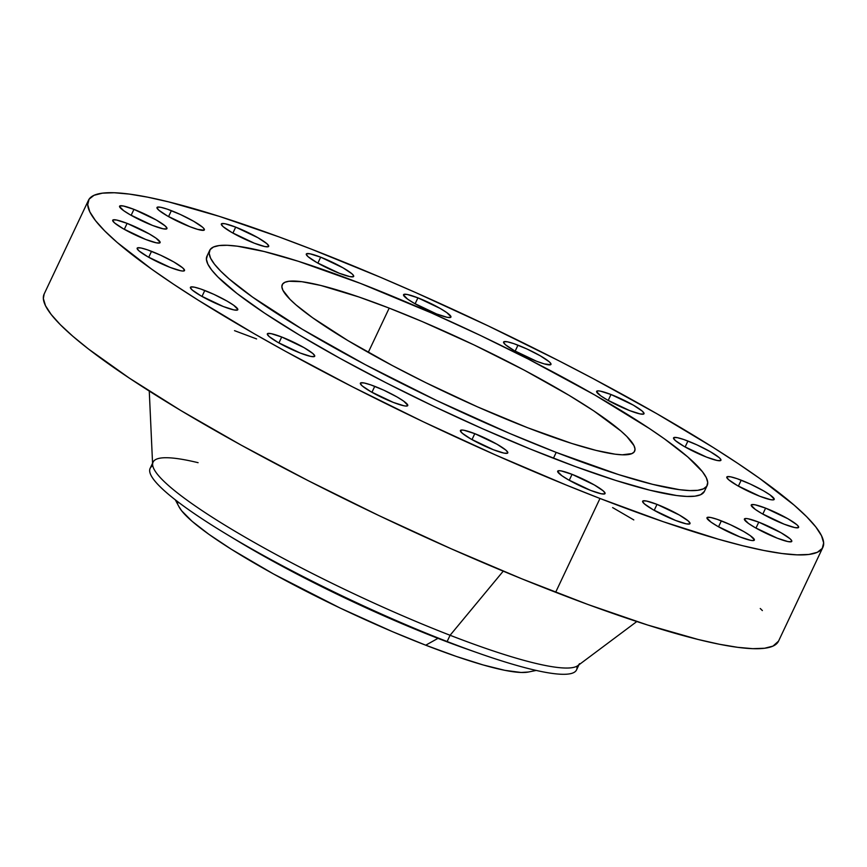<?xml version="1.0" encoding="UTF-8"?>
<svg xmlns="http://www.w3.org/2000/svg" width="867" height="867" viewBox="0 0 867 867"><rect width="100%" height="100%" fill="white"/><g stroke="black" fill="none" stroke-linecap="round" stroke-linejoin="round"><path stroke-width="1.3" d="M374.75 386.346A26.205 3.696 -154.7 0 1 407.75 405.583A26.205 3.696 -154.7 0 1 393.369 402.429L403.935 405.778L406.092 406.07L407.804 405.29L403.664 401.128L397.043 396.967L383.821 390.193L370.664 384.84L364.183 382.986L360.726 382.867L360.325 383.474L362.222 385.913L371.076 391.808L393.369 402.429A26.205 3.696 -154.7 0 1 360.369 383.181A26.205 3.696 -154.7 0 1 374.75 386.346L371.932 392.296L374.75 386.346M281.71 337.003A26.205 3.696 -154.7 0 1 314.71 356.25A26.205 3.696 -154.7 0 1 300.34 353.086L310.895 356.445L314.353 356.565L314.764 355.958L312.868 353.519L304.014 347.624L281.71 337.003L271.154 333.654L267.697 333.535L267.285 334.142L269.182 336.569L278.036 342.465L300.34 353.086A26.205 3.696 -154.7 0 1 267.339 333.849A26.205 3.696 -154.7 0 1 281.71 337.003L278.903 342.964L281.71 337.003M204.796 290.488A26.205 3.696 -154.7 0 1 237.796 309.725A26.205 3.696 -154.7 0 1 223.415 306.571L233.982 309.92L237.439 310.039L237.851 309.432L233.711 305.271L227.089 301.109L213.867 294.336L200.71 288.982L194.23 287.129L190.773 287.01L190.361 287.616L192.268 290.055L201.122 295.95L223.415 306.571A26.205 3.696 -154.7 0 1 190.415 287.324A26.205 3.696 -154.7 0 1 204.796 290.488L201.978 296.438L204.796 290.488M151.519 251.332A26.205 3.696 -154.7 0 1 184.519 270.569A26.205 3.696 -154.7 0 1 170.149 267.415L180.704 270.764L182.861 271.057L184.573 270.276L182.677 267.849L173.823 261.953L160.59 255.191L147.444 249.826L140.963 247.973L137.506 247.854L137.094 248.461L138.991 250.899L147.845 256.795L170.149 267.415A26.205 3.696 -154.7 0 1 137.149 248.179A26.205 3.696 -154.7 0 1 151.519 251.332L148.712 257.282L151.519 251.332M127.113 223.372A26.205 3.696 -154.7 0 1 160.113 242.619A26.205 3.696 -154.7 0 1 145.732 239.465L156.298 242.814L159.756 242.933L160.167 242.326L156.027 238.165L149.406 234.003L127.113 223.372L116.546 220.023L113.089 219.904L112.677 220.511L114.585 222.949L123.439 228.845L145.732 239.465A26.205 3.696 -154.7 0 1 112.732 220.218A26.205 3.696 -154.7 0 1 127.113 223.372L124.295 229.332L127.113 223.372M133.951 209.359A26.205 3.696 -154.7 0 1 166.952 228.606A26.205 3.696 -154.7 0 1 152.57 225.453L163.137 228.801L166.594 228.921L167.006 228.314L165.098 225.875L156.244 219.98L133.951 209.359L123.385 206.01L119.928 205.891L119.516 206.498L123.656 210.659L130.278 214.821L152.57 225.453A26.205 3.696 -154.7 0 1 119.57 206.205A26.205 3.696 -154.7 0 1 133.951 209.359L131.134 215.319L133.951 209.359M171.373 210.659A26.205 3.696 -154.7 0 1 204.374 229.896A26.205 3.696 -154.7 0 1 189.992 226.742L197.643 229.376L204.016 230.21L203.918 228.585L202.52 227.176L193.666 221.28L180.434 214.507L167.288 209.153L160.807 207.3L157.35 207.18L156.938 207.787L158.845 210.226L167.699 216.121L189.992 226.742A26.205 3.696 -154.7 0 1 156.992 207.495A26.205 3.696 -154.7 0 1 171.373 210.659L168.556 216.609L171.373 210.659M235.705 227.132A26.205 3.696 -154.7 0 1 268.705 246.369A26.205 3.696 -154.7 0 1 254.334 243.215L264.89 246.575L268.347 246.694L268.759 246.087L266.863 243.649L258.008 237.753L235.705 227.132L225.138 223.773L221.692 223.653L221.28 224.26L223.177 226.699L232.031 232.594L254.334 243.215A26.205 3.696 -154.7 0 1 221.334 223.979A26.205 3.696 -154.7 0 1 235.705 227.132L232.898 233.082L235.705 227.132M320.671 257.174A26.205 3.696 -154.7 0 1 353.671 276.421A26.205 3.696 -154.7 0 1 339.29 273.257L349.856 276.616L353.313 276.736L353.216 275.099L351.818 273.69L342.964 267.795L320.671 257.174L310.104 253.825L306.647 253.706L306.235 254.313L308.132 256.74L316.986 262.636L339.29 273.257A26.205 3.696 -154.7 0 1 306.289 254.02A26.205 3.696 -154.7 0 1 320.671 257.174L317.853 263.135L320.671 257.174M417.927 297.847A26.205 3.696 -154.7 0 1 450.927 317.094A26.205 3.696 -154.7 0 1 436.545 313.941L447.112 317.289L450.569 317.409L450.981 316.802L446.841 312.64L440.23 308.468L417.927 297.847L407.36 294.498L403.903 294.379L403.502 294.986L407.631 299.148L414.253 303.309L436.545 313.941A26.205 3.696 -154.7 0 1 403.545 294.693A26.205 3.696 -154.7 0 1 417.927 297.847L415.109 303.808L417.927 297.847M517.978 345.174A26.205 3.696 -154.7 0 1 550.978 364.411A26.205 3.696 -154.7 0 1 536.597 361.257L544.248 363.891L550.621 364.736L550.523 363.1L549.125 361.691L540.271 355.795L527.038 349.033L513.893 343.668L507.412 341.815L503.955 341.696L503.543 342.302L505.439 344.741L514.294 350.636L536.597 361.257A26.205 3.696 -154.7 0 1 503.597 342.021A26.205 3.696 -154.7 0 1 517.978 345.174L515.161 351.124L517.978 345.174M611.007 394.507A26.205 3.696 -154.7 0 1 644.008 413.754A26.205 3.696 -154.7 0 1 629.626 410.59L640.193 413.949L643.65 414.068L644.062 413.461L642.154 411.023L633.311 405.127L611.007 394.507L600.441 391.158L598.295 390.865L596.583 391.646L600.712 395.807L607.333 399.969L629.626 410.59A26.205 3.696 -154.7 0 1 596.626 391.353A26.205 3.696 -154.7 0 1 611.007 394.507L608.19 400.456L611.007 394.507M687.932 441.032A26.205 3.696 -154.7 0 1 720.932 460.269A26.205 3.696 -154.7 0 1 706.551 457.115L717.117 460.475L720.575 460.594L720.477 458.957L719.079 457.548L710.225 451.653L696.992 444.89L683.846 439.526L677.365 437.672L673.908 437.553L673.496 438.16L675.393 440.599L684.247 446.494L706.551 457.115A26.205 3.696 -154.7 0 1 673.551 437.878A26.205 3.696 -154.7 0 1 687.932 441.032L685.114 446.982L687.932 441.032M741.198 480.188A26.205 3.696 -154.7 0 1 774.198 499.425A26.205 3.696 -154.7 0 1 759.817 496.271L770.384 499.62L772.54 499.912L774.253 499.132L770.113 494.97L763.502 490.809L750.269 484.035L737.123 478.682L730.632 476.828L727.175 476.709L726.774 477.316L728.67 479.754L737.524 485.65L759.817 496.271A26.205 3.696 -154.7 0 1 726.817 477.023A26.205 3.696 -154.7 0 1 741.198 480.188L738.381 486.138L741.198 480.188M765.615 508.138A26.205 3.696 -154.7 0 1 798.615 527.374A26.205 3.696 -154.7 0 1 784.234 524.221L794.801 527.58L798.258 527.7L798.16 526.063L796.762 524.654L787.908 518.759L765.615 508.138L755.049 504.778L751.591 504.659L751.18 505.266L755.32 509.438L761.941 513.6L784.234 524.221A26.205 3.696 -154.7 0 1 751.234 504.984A26.205 3.696 -154.7 0 1 765.615 508.138L762.797 514.088L765.615 508.138M758.777 522.151A26.205 3.696 -154.7 0 1 791.777 541.387A26.205 3.696 -154.7 0 1 777.396 538.234L787.962 541.593L791.419 541.712L791.322 540.076L789.924 538.667L781.069 532.772L758.777 522.151L748.21 518.802L746.053 518.509L744.341 519.29L748.481 523.451L755.092 527.613L777.396 538.234A26.205 3.696 -154.7 0 1 744.395 518.997A26.205 3.696 -154.7 0 1 758.777 522.151L755.959 528.101L758.777 522.151M721.355 520.861A26.205 3.696 -154.7 0 1 754.355 540.098A26.205 3.696 -154.7 0 1 739.974 536.944L750.54 540.293L752.686 540.585L754.409 539.805L750.269 535.643L743.648 531.482L730.415 524.719L717.269 519.355L710.788 517.501L707.331 517.382L706.919 517.989L711.059 522.162L717.681 526.323L739.974 536.944A26.205 3.696 -154.7 0 1 706.973 517.707A26.205 3.696 -154.7 0 1 721.355 520.861L718.537 526.811L721.355 520.861M657.013 504.377A26.205 3.696 -154.7 0 1 690.013 523.625A26.205 3.696 -154.7 0 1 675.631 520.471L686.198 523.82L689.655 523.939L690.067 523.332L688.17 520.904L679.316 515.009L657.013 504.377L646.446 501.028L642.989 500.909L642.588 501.516L644.484 503.955L653.339 509.85L675.631 520.471A26.205 3.696 -154.7 0 1 642.631 501.224A26.205 3.696 -154.7 0 1 657.013 504.377L654.206 510.338L657.013 504.377M474.791 433.663A26.205 3.696 -154.7 0 1 507.791 452.899A26.205 3.696 -154.7 0 1 493.421 449.745L503.976 453.105L507.433 453.224L507.845 452.617L505.949 450.179L497.094 444.283L474.791 433.663L464.235 430.314L462.078 430.021L460.366 430.801L462.263 433.229L471.117 439.125L493.421 449.745A26.205 3.696 -154.7 0 1 460.42 430.509A26.205 3.696 -154.7 0 1 474.791 433.663L471.984 439.612L474.791 433.663M572.057 474.336A26.205 3.696 -154.7 0 1 605.058 493.572A26.205 3.696 -154.7 0 1 590.676 490.419L601.243 493.778L604.7 493.897L605.112 493.29L603.204 490.852L594.35 484.956L572.057 474.336L561.491 470.987L559.345 470.694L557.622 471.475L561.762 475.636L568.384 479.798L590.676 490.419A26.205 3.696 -154.7 0 1 557.676 471.182A26.205 3.696 -154.7 0 1 572.057 474.336L569.24 480.285L572.057 474.336M175.318 499.847L179.111 506.989A196.516 27.69 25.3 0 0 425.73 645.2L437.976 638.35A214.528 30.226 -154.7 0 1 231.619 537.258M226.005 533.899L236.81 540.434A214.528 30.226 25.3 0 0 437.976 638.35L447.134 641.526A235.824 33.228 -154.7 0 1 226.005 533.899A235.824 33.228 -154.7 0 1 152.765 465.785M152.559 463.227L150.132 468.364A235.824 33.228 25.3 0 0 447.134 641.526L450.092 635.273A235.824 33.228 -154.7 0 1 153.091 462.111A235.824 33.228 -154.7 0 1 198.099 462.685M149.265 391.071L152.625 464.625A235.824 33.228 25.3 0 0 450.092 635.273L503.239 571.158L450.092 635.273A235.824 33.228 25.3 0 0 577.845 665.628L636.822 621.531M599.986 498.471A406.135 57.222 -154.7 0 1 88.488 200.234A406.135 57.222 -154.7 0 1 311.351 249.132L380.169 277.158L415.835 292.634L487.969 325.786L558.868 360.78L592.995 378.543L656.958 413.776L713.194 447.47L737.719 463.336L759.535 478.335L794.194 505.179L806.711 516.765L815.836 526.973L821.504 535.708L823.65 542.883L822.252 548.432L817.321 552.301L808.9 554.447L797.087 554.847L781.98 553.514L763.74 550.447L742.52 545.679L718.548 539.252L663.255 521.706L599.986 498.471L566.118 484.989L495.512 454.958L423.367 421.817L352.479 386.823L285.546 351.33L254.378 333.828L198.153 300.134L173.628 284.268L151.812 269.269L117.153 242.424L104.636 230.839L95.5 220.619L89.843 211.884L87.697 204.71L89.095 199.161L94.026 195.303L102.436 193.157L114.26 192.745L129.356 194.089L147.607 197.156L168.816 201.924L219.308 216.36L278.871 236.854L311.351 249.132A406.135 57.222 -154.7 0 1 822.859 547.37A406.135 57.222 -154.7 0 1 599.986 498.471L555.649 592.28L599.986 498.471M88.488 200.234L44.141 294.043A406.135 57.222 25.3 0 0 555.649 592.28A406.135 57.222 25.3 0 0 778.512 641.179L822.859 547.37M556.202 452.39A275.132 38.766 -154.7 0 1 209.706 250.357A275.132 38.766 -154.7 0 1 360.683 283.487L431.463 312.954L480.329 335.41L528.35 359.111L594.805 395.016L649.513 428.591L664.285 438.745L687.759 456.931L702.433 471.702L706.269 477.619L707.721 482.475L706.768 486.235L703.43 488.858L697.729 490.31L689.731 490.581L679.49 489.682L652.764 484.371L618.561 474.585L556.202 452.39L509.59 433.402L436.567 400.467L365.419 364.725L302.29 329.254L252.6 297.121L229.126 278.936L220.651 271.089L214.463 264.175L210.616 258.258L209.164 253.392L210.117 249.631L213.455 247.019L219.156 245.567L227.165 245.285L237.395 246.195L264.121 251.506L298.324 261.281L360.683 283.487A275.132 38.766 -154.7 0 1 707.179 485.509A275.132 38.766 -154.7 0 1 556.202 452.39L553.439 458.253L556.202 452.39M209.706 250.357L206.931 256.22A275.132 38.766 25.3 0 0 553.439 458.253A275.132 38.766 25.3 0 0 704.405 491.372L707.179 485.509M389.196 308.121A194.88 27.462 -154.7 0 1 634.633 451.219A194.88 27.462 -154.7 0 1 527.689 427.756A194.88 27.462 -154.7 0 1 282.252 284.647A194.88 27.462 -154.7 0 1 389.196 308.121L368.269 352.392L389.196 308.121L358.84 296.969L320.801 285.46L301.868 281.699L288.949 281.255L284.907 282.284L282.544 284.138L281.873 286.804L282.902 290.25L290.001 299.332L296.005 304.891L312.64 317.777L347.83 340.536L392.556 365.657L425.784 382.65L477.554 406.883L527.689 427.756L571.862 443.481L596.084 450.406L615.017 454.167L622.268 454.807L631.978 453.582L634.341 451.729L635.012 449.073L633.983 445.627L626.884 436.535L620.88 430.975L593.787 410.893L569.055 395.33L524.34 370.209L473.946 344.893L422.218 321.559L389.196 308.121M207.343 255.494L206.4 259.255L207.852 264.121L211.689 270.038L217.877 276.952L237.038 293.512L264.608 313.15L299.516 335.117L340.428 358.58L385.761 382.618L433.793 406.33L482.659 428.775L530.485 449.117L575.439 466.565L615.798 480.448L649.99 490.234L676.726 495.545L686.957 496.444L694.955 496.173L700.655 494.721L704.427 491.351M44.163 294L43.35 298.53L45.496 305.704L51.164 314.439L60.289 324.648L72.806 336.233L88.586 349.087L129.281 378.077L180.813 410.514L241.199 445.139L308.132 480.632L379.031 515.627L451.165 548.768L521.771 578.798L588.129 604.559L647.692 625.042L698.184 639.488L719.393 644.257L737.644 647.324L752.74 648.668L764.564 648.256L772.974 646.11L778.533 641.136M762.364 610.574L760.261 608.504M633.799 519.918L612.622 507.585M256.599 338.932L234.524 330.663M579.492 663.667A235.824 33.228 -154.7 0 1 450.092 635.273L447.134 641.526A235.824 33.228 25.3 0 0 576.533 669.92L578.961 664.794M576.858 666.246A235.824 33.228 -154.7 0 1 477.739 652.884A235.824 33.228 -154.7 0 1 447.134 641.526L437.976 638.35A214.528 30.226 25.3 0 0 465.817 648.689L477.739 652.884M471.572 650.694A214.528 30.226 -154.7 0 1 437.976 638.35L425.73 645.2A196.516 27.69 25.3 0 0 528.285 672.044L536.218 670.44M178.884 506.534L181.626 510.761L192.095 521.305L208.871 534.3L231.294 549.234L273.582 574.008L340.265 608.114L392.426 631.642L425.73 645.2L456.345 656.438L483.092 664.935L504.962 670.354L521.1 672.478L528.339 672.033M177.919 501.841L177.843 503.055"/></g></svg>
